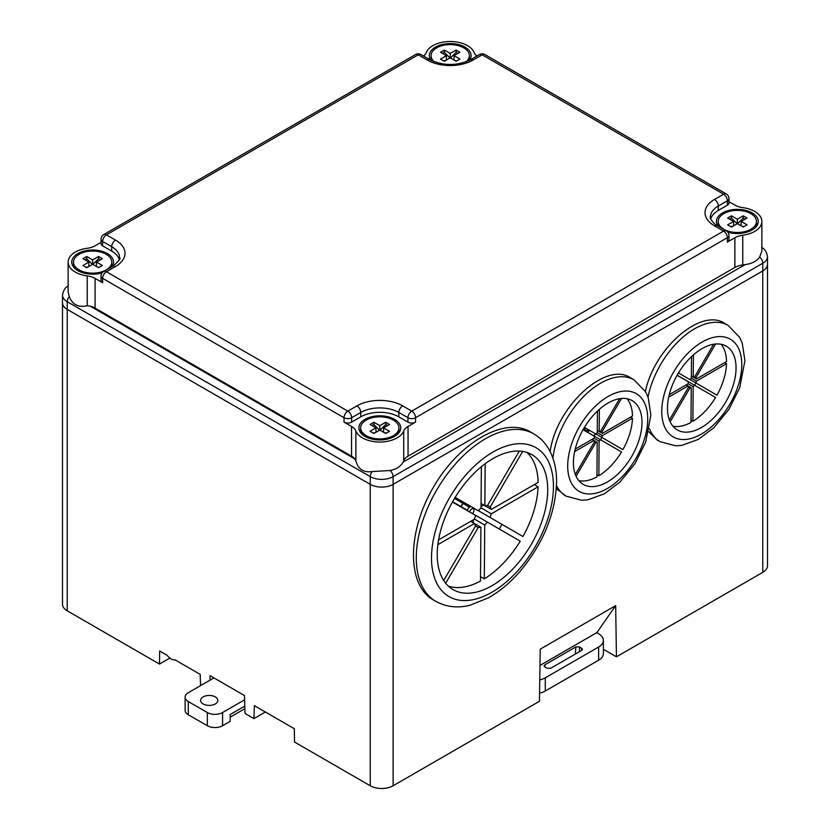 <?xml version="1.0" encoding="UTF-8"?>
<svg xmlns="http://www.w3.org/2000/svg" width="830" height="830" viewBox="0 0 830 830"><rect width="100%" height="100%" fill="white"/><g stroke="black" fill="none" stroke-linecap="round" stroke-linejoin="round"><path stroke-width="1.25" d="M434.308 61.794A19.132 11.049 180 0 1 431.081 55.662A19.132 11.049 180 0 1 436.684 47.849A19.132 11.049 180 0 1 457.527 45.453A19.132 11.049 180 0 1 469.344 55.662A19.132 11.049 180 0 1 466.107 61.794M456.116 61.264L450.213 57.861L444.299 61.264L440.491 59.065L446.395 55.662L440.491 52.249L444.299 50.049L450.213 53.452L456.116 50.049L459.924 52.249L454.02 55.662L459.924 59.065L456.116 61.264M468.628 60.715A19.132 11.049 0 0 0 469.344 57.727L469.344 55.662M431.081 55.662L431.081 57.727A19.132 11.049 0 0 0 431.787 60.715M450.213 53.452L450.213 57.861M450.431 57.986L456.116 52.311L457.973 53.379M456.116 50.049L456.116 52.311M446.395 60.061L446.395 55.662M443.573 60.849L445.586 60.528M454.02 60.061L454.02 55.662M454.84 60.528L456.853 60.849M444.299 50.049L444.299 52.311L449.995 57.986M442.452 53.379L444.299 52.311M723.822 213.621A19.132 11.049 180 0 1 744.676 211.235A19.132 11.049 180 0 1 756.483 221.434A19.132 11.049 180 0 1 744.676 231.643A19.132 11.049 180 0 1 723.822 229.246A19.132 11.049 180 0 1 718.22 221.434A19.132 11.049 180 0 1 723.822 213.621M743.255 227.047L737.351 223.633L731.448 227.047L727.63 224.847L733.544 221.434L727.63 218.031L731.448 215.821L737.351 219.234L743.255 215.821L747.073 218.031L741.159 221.434L747.073 224.847L743.255 227.047M754.678 228.198A19.132 11.049 0 0 0 756.483 223.509L756.483 221.434M718.22 221.434L718.22 223.509A19.132 11.049 0 0 0 718.988 226.611M737.351 219.234L737.351 223.633M737.569 223.758L743.255 218.083L745.112 219.162M743.255 215.821L743.255 218.083M733.544 225.833L733.544 221.434M730.711 226.621L732.724 226.31M741.159 225.833L741.159 221.434M741.979 226.31L743.991 226.621M731.448 215.821L731.448 218.083L737.133 223.758M729.591 219.162L731.448 218.083M366.258 420.063A19.132 11.049 180 0 1 387.112 417.666A19.132 11.049 180 0 1 398.919 427.875A19.132 11.049 180 0 1 387.112 438.074A19.132 11.049 180 0 1 366.258 435.677A19.132 11.049 180 0 1 360.656 427.875A19.132 11.049 180 0 1 366.258 420.063M385.701 433.478L379.787 430.075L373.884 433.478L370.076 431.278L375.98 427.875L370.076 424.462L373.884 422.263L379.787 425.676L385.701 422.263L389.509 424.462L383.605 427.875L389.509 431.278L385.701 433.478M397.114 434.63A19.132 11.049 0 0 0 398.919 429.94L398.919 427.875M360.656 427.875L360.656 429.94A19.132 11.049 0 0 0 362.461 434.63M379.787 425.676L379.787 430.075M380.005 430.199L385.701 424.524L387.548 425.593M385.701 422.263L385.701 424.524M375.98 432.274L375.98 427.875M373.147 433.063L375.16 432.741M383.605 432.274L383.605 427.875M384.415 432.741L386.427 433.063M373.884 422.263L373.884 424.524L379.569 430.199M372.027 425.593L373.884 424.524M79.12 254.281A19.132 11.049 180 0 1 99.974 251.884A19.132 11.049 180 0 1 111.78 262.093A19.132 11.049 180 0 1 99.974 272.302A19.132 11.049 180 0 1 79.12 269.906A19.132 11.049 180 0 1 73.517 262.093A19.132 11.049 180 0 1 79.12 254.281M98.552 267.706L92.649 264.293L86.745 267.706L82.927 265.507L88.841 262.093L82.927 258.68L86.745 256.48L92.649 259.894L98.552 256.48L102.37 258.68L96.456 262.093L102.37 265.507L98.552 267.706M111.013 267.27A19.132 11.049 0 0 0 111.78 264.168L111.78 262.093M73.517 262.093L73.517 264.168A19.132 11.049 0 0 0 75.323 268.847M92.649 259.894L92.649 264.293M92.867 264.417L98.552 258.742L100.409 259.811M98.552 256.48L98.552 258.742M88.841 266.492L88.841 262.093M86.009 267.281L88.022 266.97M96.456 266.492L96.456 262.093M97.276 266.97L99.289 267.281M86.745 256.48L86.745 258.742L92.431 264.417M84.888 259.811L86.745 258.742M727.381 242.08L727.381 237.681A5.385 3.113 0 0 0 728.958 235.481L728.958 239.88A5.385 3.113 180 0 1 727.381 242.08L734.882 237.754A16.164 9.338 180 0 1 742.757 235.243L742.757 264.946A24.516 14.162 0 0 0 745.267 264.542C751.845 263.722 756.638 261.253 759.647 257.103A5.385 3.113 60 0 1 762.77 263.235L393.119 476.648L393.119 484.346L762.77 270.933A16.164 9.338 0 0 0 767.501 264.334A16.164 9.338 180 0 1 762.77 270.933L393.119 484.346A16.164 9.338 180 0 1 370.253 484.346A16.164 9.338 0 0 0 393.119 484.346L393.119 785.761L539.448 701.288L540.226 649.164L615.663 605.62L596.915 632.585L539.977 665.452M575.335 654.061L575.854 646.943L579.672 646.933L582.546 649.309L581.757 650.347L550.798 668.223L546.98 668.223L544.885 667.019L544.107 665.992L544.895 664.809L545.082 667.123M575.854 646.943L544.895 664.809M539.77 679.895A16.164 9.338 0 0 0 545.289 677.809L598.638 647.006A16.164 9.338 0 0 0 603.379 640.407A16.164 9.338 0 0 0 598.638 633.809L596.718 632.699M539.562 693.143A16.164 9.338 0 0 0 545.289 691.006L598.638 660.203L598.638 647.006M603.379 640.407L603.379 653.604A16.164 9.338 180 0 1 598.638 660.203M603.379 649.288L616.441 656.831L762.77 572.347L762.77 263.235A16.164 9.338 180 0 0 767.501 256.636C766.578 251.708 764.627 248.689 761.65 247.568M615.663 605.62L616.441 656.831M265.382 712.016L253.949 718.624L254.354 705.645L294.308 728.719L294.505 742.03L370.253 785.761L370.253 484.346L67.23 309.403L370.253 484.346L370.253 476.648L67.23 301.705A16.164 9.338 180 0 1 62.499 295.096C63.464 290.127 65.414 287.097 68.35 286.039M253.949 718.624L245.016 713.458L244.477 695.55L210.073 675.682L209.928 680.237M213.746 677.809L210.073 675.682M169.86 658.076L159.474 664.073L159.671 650.99L167.089 655.264A10.78 6.225 -120 0 0 175.12 659.902L200.196 674.385L200.538 685.653M767.501 256.636L767.501 565.749A16.164 9.338 180 0 1 762.77 572.347M101.042 242.36L95.118 245.784A16.164 9.338 180 0 1 87.243 248.284A24.516 14.162 0 0 0 68.133 262.093L68.133 291.797L69.295 296.601A5.385 3.113 -60 0 0 67.23 301.705L67.23 610.818A16.164 9.338 180 0 1 62.499 604.219L62.499 302.805A16.164 9.338 0 0 0 67.23 309.403A16.164 9.338 180 0 1 62.499 302.805L62.499 295.096M393.119 785.761A16.164 9.338 180 0 1 370.253 785.761M67.23 610.818L159.474 664.073M648.78 431.714L657.038 439.9L660.026 441.664A67.365 38.553 -59.6 0 1 649.444 428.654M648.012 397.103A67.365 38.553 -59.6 0 1 681.887 338.101A67.365 38.553 -59.6 0 1 728.273 325.495L724.683 323.389C701.34 307.536 654.455 347.791 645.398 391.47M556.359 488.559L565.967 496.112A67.365 38.553 -59.6 0 1 556.525 485.664M435.719 601.293L432.887 599.634C406.856 584.787 407.053 532.144 433.302 487.376C459.177 442.369 504.661 416.338 530.308 431.849L533.981 434.007C540.029 437.607 544.895 442.546 548.599 448.823C553.849 457.932 556.515 468.639 556.598 480.933C555.799 512.899 543.588 543.069 519.964 571.465C510.128 582.774 499.536 591.593 488.206 597.922L470.205 605.174C462.03 607.353 449.155 608.701 435.719 601.293A97.006 55.517 -59.6 0 1 436.985 489.534A97.006 55.517 -59.6 0 1 533.981 434.007M552.915 458.181A67.365 38.553 -59.6 0 1 585.254 394.935A67.365 38.553 -59.6 0 1 634.213 379.943L630.561 377.806C605.993 360.936 556.204 406.627 550.134 451.603M481.078 503.509L484.855 505.719L485.177 463.721M484.855 505.719L487.542 505.449L519.3 451.084M481.358 466.709L481.047 507.929L478.339 510.761L455.162 497.388M475.362 516.26L476.047 515.544L520.223 541.17A78.144 44.716 -59.6 0 1 484.305 578.873L484.71 525.058L474.511 519.072M487.418 522.226L484.71 525.058M473.339 519.819L473.308 522.807M520.223 541.17L476.047 515.544M470.766 521.302L480.902 527.258L480.487 581.083A78.144 44.716 -59.6 0 1 448.408 586.167M480.902 527.258L478.215 527.538L475.528 525.961M445.679 583.241L478.215 527.538M484.305 578.873L480.529 576.663M437.846 544.677L474.449 523.543L470.703 521.344M452.443 502.036L475.621 515.42L474.48 519.155L438.562 539.894M526.946 452.454A78.144 44.716 -59.6 0 1 538.12 482.417L491.308 509.444L484.948 505.719M483.631 505.003L481.058 506.487M481.047 507.825L491.277 513.832L538.089 486.805A78.144 44.716 -59.6 0 1 522.942 536.512L478.765 510.896L479.024 510.045M534.344 484.606L538.089 486.805M487.552 505.429L490.208 506.995L522.672 451.427M490.208 506.995L491.308 509.444M475.621 515.42L452.495 501.953M491.277 513.832L490.136 517.567M492.958 458.606A78.144 44.716 120.4 0 0 441.653 527.143A78.144 44.716 120.4 0 0 452.889 589.508A78.144 44.716 120.4 0 0 531.034 544.781A78.144 44.716 120.4 0 0 532.051 454.747A78.144 44.716 120.4 0 0 492.958 458.606M499.287 528.969A78.144 44.716 120.4 0 0 501.963 524.404M474.449 523.543L475.549 525.992L443.697 580.502M597.289 430.417L599.177 431.527L599.343 409.356M597.434 411.099L597.268 432.627L595.919 434.049L584.403 427.398M600.536 439.713A48.503 27.753 120.4 0 0 601.843 437.472M596.946 474.667L598.835 475.777L599.104 441.197L594 438.199M574.619 451.603L593.969 440.44L592.101 439.34L597.195 442.297L596.936 476.877A48.503 27.753 -59.6 0 1 578.873 480.695M583.044 429.722L594.56 436.373L593.99 438.25L575.2 449.092M627.024 398.722A48.503 27.753 -59.6 0 1 632.481 416.027L602.404 433.385L599.218 431.527M597.268 432.575L602.383 435.584L632.46 418.216A48.503 27.753 -59.6 0 1 622.894 449.621L595.95 434.007M630.592 417.117L632.46 418.216M621.535 451.945L589.02 433.063L621.535 451.945A48.503 27.753 -59.6 0 1 598.835 475.777M619.605 398.701L600.515 431.393L601.854 432.16L621.535 398.462M583.096 429.639L594.56 436.373M576.082 476.275L595.857 442.432L594.508 441.643M593.969 440.44L594.519 441.664L575.346 474.49M601.854 432.16L602.404 433.385M600.453 439.776L599.104 441.197M602.383 435.584L601.812 437.452M597.195 442.297L595.857 442.432M599.177 431.527L600.515 431.393M573.416 462.31A48.503 27.753 120.4 0 0 583.148 484.326A48.503 27.753 120.4 0 0 631.64 456.573A48.503 27.753 120.4 0 0 632.273 400.693A48.503 27.753 120.4 0 0 608.006 403.079A48.503 27.753 120.4 0 0 573.416 462.31M691.349 375.959L693.237 377.069L693.403 354.898M691.494 356.641L691.328 378.169L689.979 379.59L678.463 372.94M694.596 385.255A48.503 27.753 120.4 0 0 695.903 383.014M691.006 420.208L692.894 421.318L693.164 386.739L688.06 383.74M686.182 384.861L691.255 387.838L690.996 422.418A48.503 27.753 -59.6 0 1 672.933 426.236M668.679 397.145L688.029 385.981L686.161 384.881M677.104 375.274L688.62 381.914L688.049 383.792L669.26 394.634M721.083 344.274A48.503 27.753 -59.6 0 1 726.53 361.569L696.453 378.937L693.278 377.069L694.575 376.934L713.665 344.243M691.328 378.117L696.443 381.126L726.52 363.758A48.503 27.753 -59.6 0 1 716.954 395.163L690.01 379.549M724.642 362.658L726.52 363.758M715.595 397.487L683.08 378.605L715.595 397.487A48.503 27.753 -59.6 0 1 692.894 421.318M694.586 376.924L695.913 377.702L715.595 344.004M677.145 375.181L688.62 381.914M670.142 421.816L689.917 387.973L688.568 387.185L669.395 420.032M695.913 377.702L696.453 378.937M694.513 385.317L693.164 386.739M696.443 381.126L695.872 382.993M688.578 387.205L688.029 385.981M691.255 387.838L689.917 387.973M667.476 407.852A48.503 27.753 120.4 0 0 677.207 429.867A48.503 27.753 120.4 0 0 725.7 402.114A48.503 27.753 120.4 0 0 726.333 346.235A48.503 27.753 120.4 0 0 702.066 348.621A48.503 27.753 120.4 0 0 667.476 407.852M584.901 430.448L584.901 427.689M588.802 429.94A8.082 4.669 180 0 1 584.445 430.438M589.819 430.521L587.184 432.046M593.398 435.584L596.044 434.059M586.997 431.932L589.622 430.417M472.478 513.573A3.175 1.836 120 0 0 474.023 510.222A3.175 1.836 120 0 0 473.37 508.769A3.175 1.836 120 0 0 471.782 508.925A3.175 1.836 120 0 0 469.656 511.913M464.593 502.824L463.316 503.551A2.698 1.556 -60 0 0 461.418 506.85L461.418 507.099M467.591 510.699L467.591 510.419A2.698 1.556 120 0 1 469.5 507.12L470.766 506.393M461.221 506.985L461.221 506.746A2.698 1.556 120 0 1 463.13 503.447L464.395 502.71M188.275 714.734L207.334 725.731L207.334 712.534L188.275 701.537L188.275 714.734A10.78 6.225 180 0 1 185.121 710.335L185.121 697.138A10.78 6.225 0 0 0 188.275 701.537M244.871 708.685L230.19 717.151M207.334 712.534A10.78 6.225 0 0 0 222.575 712.534L222.575 725.731L230.19 721.332L230.19 714.516L244.798 706.081M222.575 725.731A10.78 6.225 180 0 1 207.334 725.731M222.575 712.534L244.611 699.815M185.121 697.138A10.78 6.225 0 0 1 188.275 692.728L213.933 677.913M215.333 696.91A8.622 4.98 0 0 0 205.933 695.831A8.622 4.98 0 0 0 200.611 700.437A8.622 4.98 0 0 0 209.233 705.407A8.622 4.98 0 0 0 217.854 700.437A8.622 4.98 0 0 0 215.333 696.91M727.391 205.186L727.391 200.787A5.385 3.113 180 0 0 728.968 198.588L728.968 202.987A5.385 3.113 180 0 1 727.391 205.186L718.292 210.436A26.944 15.552 180 0 0 710.75 218.964M742.757 235.243A24.516 14.162 0 0 0 761.867 221.434A24.516 14.162 0 0 0 742.767 207.625A16.164 9.338 180 0 1 734.913 205.124L728.968 201.7M476.908 56.025A16.164 9.338 180 0 1 474.127 52.529A24.516 14.162 0 0 0 450.202 41.5A24.516 14.162 0 0 0 426.288 52.539A16.164 9.338 180 0 1 423.528 56.025M718.043 226.061A20.906 12.077 180 0 1 722.567 212.895A20.906 12.077 180 0 1 750.029 211.837A20.906 12.077 180 0 1 755.518 227.41A20.906 12.077 180 0 1 727.837 232.182M430.874 60.248A20.906 12.077 180 0 1 435.428 47.123A20.906 12.077 180 0 1 461.812 45.609A20.906 12.077 180 0 1 469.541 60.248M759.647 257.103L761.867 251.137L761.867 221.434M742.757 264.946A16.164 9.338 0 0 0 734.882 267.447L734.882 237.754M351.536 426.464L344.025 422.117L344.025 417.718L102.609 278.341L102.609 282.74L95.087 278.403L95.087 308.106L351.536 456.168L351.536 426.464A16.164 9.338 180 0 1 355.873 430.998A24.516 14.162 0 0 0 379.798 442.027A24.516 14.162 0 0 0 403.712 430.988A16.164 9.338 180 0 1 408.049 426.444L408.049 456.147L734.882 267.447M408.049 456.147A16.164 9.338 0 0 0 403.712 460.692A24.516 14.162 180 0 1 402.996 462.144L745.267 264.542M69.295 296.601C72.335 304.631 78.321 307.681 87.233 305.751L90.221 306.177L354.887 458.98L355.873 460.858C358.176 469.251 363.654 472.81 372.317 471.544L389.996 470.517C396.304 469.292 400.641 466.491 402.996 462.144M408.049 426.444L415.55 422.117A5.385 3.113 180 0 1 407.924 422.117L407.924 417.718L398.846 412.469L398.846 416.868L407.924 422.117M68.133 262.093A24.516 14.162 0 0 0 87.233 275.902A16.164 9.338 180 0 1 95.087 278.403M95.087 308.106A16.164 9.338 0 0 0 90.221 306.177M354.887 458.98A16.164 9.338 0 0 0 351.536 456.168M102.609 282.74A5.385 3.113 180 0 1 101.032 280.54L101.032 276.141A5.385 3.113 180 0 0 102.609 278.341A5.385 3.113 120 0 1 106.416 271.742L347.832 411.12L356.921 405.87A32.339 18.665 180 0 1 402.654 405.87L411.742 411.12L723.573 231.082A5.385 3.113 -60 0 1 726.26 230.813L717.182 225.573C715.688 225.791 708.633 217.657 710.407 217.035A26.944 15.552 0 0 1 718.292 206.037L718.292 210.436M415.55 422.117L415.55 417.718A5.385 3.113 180 0 1 407.924 417.718A5.385 3.113 120 0 1 411.742 411.12A5.385 3.113 60 0 1 415.55 417.718L727.381 237.681A5.385 3.113 -120 0 0 723.573 231.082L714.485 225.833A32.339 18.665 180 0 1 714.485 199.439L723.584 194.189A5.385 3.113 -60 0 1 726.271 193.919L484.865 54.541A5.385 3.113 120 0 0 482.168 54.811L473.079 60.061A32.339 18.665 180 0 1 427.346 60.061L418.258 54.811A5.385 3.113 -120 0 0 415.571 54.541L103.74 234.579A5.385 3.113 60 0 1 106.427 234.849L115.515 240.088A32.339 18.665 180 0 1 115.515 266.492A5.385 3.113 -120 0 0 112.818 266.223C118.835 261.16 121.097 258.317 119.593 257.694A26.944 15.552 0 0 0 111.708 246.697L111.708 251.096A26.944 15.552 180 0 1 119.25 259.624M111.708 251.096L102.619 245.846A5.385 3.113 180 0 1 101.042 243.647L101.042 239.248A5.385 3.113 0 0 0 102.619 241.447L102.619 245.846M102.163 272.842A20.906 12.077 180 0 1 77.864 270.632A20.906 12.077 180 0 1 74.482 268.069A20.906 12.077 180 0 1 77.864 253.555A20.906 12.077 180 0 1 104.269 252.061A20.906 12.077 180 0 1 111.957 266.721M398.846 416.868A26.944 15.552 0 0 0 360.739 416.868L351.64 422.117A5.385 3.113 180 0 1 344.025 422.117M394.572 436.404A20.906 12.077 180 0 1 365.003 436.404A20.906 12.077 180 0 1 361.621 433.851A20.906 12.077 180 0 1 379.787 415.799A20.906 12.077 180 0 1 397.954 433.851A20.906 12.077 180 0 1 394.572 436.404M581.602 650.44L581.768 648.147M579.672 646.933L579.319 651.758M545.289 677.809L545.289 691.006M492.999 452.039A86.227 49.344 120.4 0 0 431.496 557.802A86.227 49.344 120.4 0 0 492.761 591.738A86.227 49.344 120.4 0 0 553.444 485.519A86.227 49.344 120.4 0 0 492.999 452.039M608.058 396.512A56.585 32.38 120.4 0 0 568.529 474.791A56.585 32.38 120.4 0 0 613.017 484.782A56.585 32.38 120.4 0 0 647.649 416.214A56.585 32.38 120.4 0 0 608.058 396.512M662.184 418.009A56.585 32.38 120.4 0 0 705.573 431.413A56.585 32.38 120.4 0 0 741.75 362.596A56.585 32.38 120.4 0 0 702.118 342.053A56.585 32.38 120.4 0 0 662.184 418.009M469.5 507.12L463.316 503.551M467.591 510.419L461.418 506.85M463.13 503.447L454.508 498.467M461.221 506.746L452.599 501.766M714.485 199.439A5.385 3.113 60 0 1 718.292 206.037L727.391 200.787A5.385 3.113 60 0 0 723.584 194.189L482.168 54.811A5.385 3.113 -120 0 0 479.47 54.541L470.382 59.791C456.936 66.037 443.49 66.037 430.044 59.791L420.955 54.541A5.385 5.385 0 0 0 415.571 54.541M427.346 60.061A5.385 3.113 -60 0 1 430.044 59.791M115.515 240.088A5.385 3.113 120 0 0 111.708 246.697L102.619 241.447A5.385 3.113 120 0 1 106.427 234.849L418.258 54.811A5.385 3.113 -60 0 1 420.955 54.541M473.079 60.061A5.385 3.113 -120 0 0 470.382 59.791M714.485 225.833A5.385 3.113 -60 0 1 717.182 225.573M389.996 470.517A5.385 3.113 60 0 1 393.119 476.648A16.164 9.338 180 0 1 370.253 476.648A5.385 3.113 120 0 1 372.317 471.544M115.515 266.492L106.416 271.742A5.385 3.113 -120 0 0 103.729 271.472A5.385 5.385 0 0 0 101.032 276.141M87.233 305.751L87.233 275.902M355.873 430.998L355.873 460.858M403.712 460.692L403.712 430.988M402.654 405.87A5.385 3.113 120 0 0 398.846 412.469A26.944 15.552 0 0 0 360.739 412.469L351.64 417.718L351.64 422.117M356.921 405.87A5.385 3.113 60 0 1 360.739 412.469L360.739 416.868M344.025 417.718A5.385 3.113 -60 0 1 347.832 411.12A5.385 3.113 60 0 1 351.64 417.718A5.385 3.113 0 0 1 344.025 417.718M634.213 379.943L645.636 391.895L648.199 397.632L650.876 415.135L645.636 442.224L634.898 463.804L619.854 482.168L604.333 493.819L587.941 499.774L581.706 500.283L565.967 496.112M728.273 325.495L739.696 337.437L742.259 343.174L744.935 360.677L739.696 387.766L728.958 409.346L713.904 427.709L698.393 439.361L682.001 445.316L675.765 445.824L660.026 441.664M484.865 54.541A5.385 5.385 0 0 0 479.47 54.541M728.968 198.588A5.385 5.385 0 0 0 726.271 193.919M728.958 235.481A5.385 5.385 0 0 0 726.26 230.813M103.74 234.579A5.385 5.385 0 0 0 101.042 239.248M112.818 266.223L103.729 271.472"/></g></svg>
